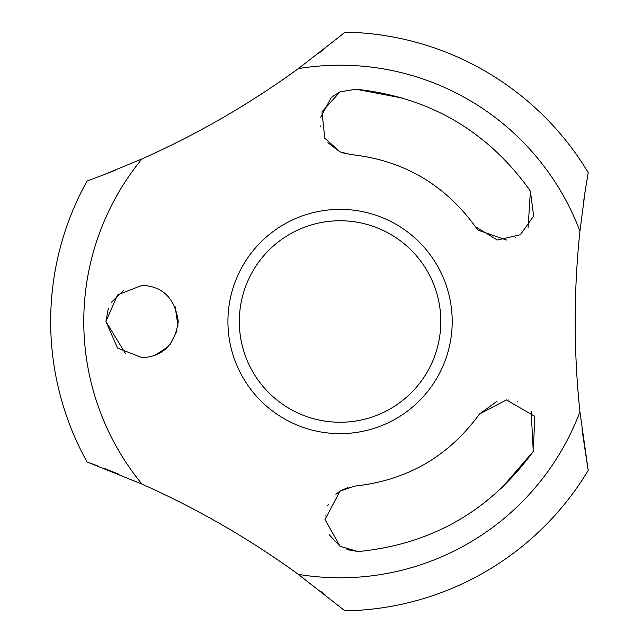<?xml version="1.0" encoding="UTF-8"?>
<svg xmlns="http://www.w3.org/2000/svg" width="643" height="643" viewBox="0 0 643 643"><rect width="100%" height="100%" fill="white"/><g stroke="black" fill="none" stroke-linecap="round" stroke-linejoin="round"><path stroke-width="0.96" d="M579.93 231.191L585.283 190.215L588.208 172.605A289.39 289.39 0 0 0 344.937 32.15L340.067 36.217L344.937 32.15M585.074 191.534L583.289 203.743M298.336 574.384L344.937 610.85A289.39 289.39 0 0 0 588.208 470.395L579.93 411.809M343.394 609.556L342.671 608.953M582.003 429.596L587.887 468.546M141.926 158.925L103.587 174.84L87.038 181.045A289.39 289.39 0 0 0 87.038 461.955L141.918 484.075C197.248 508.726 249.388 538.834 298.344 574.376A256.3 256.3 0 0 0 579.922 411.809C573.612 351.576 573.612 291.367 579.922 231.191A256.3 256.3 0 0 0 298.344 68.624C249.323 104.206 197.184 134.307 141.926 158.934A256.3 256.3 0 0 0 141.926 484.066M105.018 174.285L116.246 169.824M118.979 474.285L103.21 468.008M98.62 466.255L87.038 461.955M227.927 321.5A112.139 112.139 0 0 0 340.067 433.639A112.139 112.139 0 0 0 452.206 321.5A112.139 112.139 0 0 0 340.067 209.361A112.139 112.139 0 0 0 227.927 321.5M239.317 321.5A100.742 100.742 0 0 0 340.067 422.242A100.742 100.742 0 0 0 440.809 321.5A100.742 100.742 0 0 0 340.067 220.758A100.742 100.742 0 0 0 239.317 321.5M340.067 36.217L298.336 68.616M346.931 549.628L357.725 551.461L340.067 546.293L324.98 519.472L340.067 491.123L354.598 486.1C406.979 480.514 448.621 456.474 479.509 413.979L506.419 399.906L534.831 416.359L533.264 451.426C490.287 510.413 432.602 543.729 360.201 551.372L357.725 551.461L360.201 551.372M348.064 487.41L340.059 491.123L335.903 494.282M328.276 504.361L327.592 505.864M325.109 515.678L325.069 516.128M329.103 534.63L340.067 546.293M497.071 401.264L479.509 413.979C448.573 456.498 406.931 480.538 354.598 486.1M528.12 227.389L530.387 191.22L533.674 216.016L520.396 234.711L497.36 240.024L475.338 226.609L477.894 229.76M478.424 230.323L506.515 240.048M515.131 237.613L515.799 237.315M327.906 142.722L340.059 151.877L346.424 153.91M350.427 154.497C402.719 160.035 444.361 184.067 475.338 226.609C444.313 184.043 402.679 160.003 350.427 154.497L340.067 151.877L324.787 138.229L321.958 111.874L340.067 91.828L355.981 89.216C428.56 96.94 486.253 130.248 529.068 189.122L530.387 191.22L529.068 189.122M123.255 290.628L111.448 302.29M108.329 308.552L105.926 321.5L125.498 353.634M142.103 357.677L117.54 348.056L105.926 321.508L117.532 294.952L142.103 285.323C162.888 286.328 174.944 298.384 178.28 321.5C174.92 344.64 162.864 356.704 142.103 357.677M501.54 488.174L533.264 451.426L531.166 411.199M517.663 401.899L517.261 401.754M509.127 400.018L508.685 399.986M403.667 98.323L355.981 89.216L340.067 91.828L331.7 97.101M324.964 594.582L320.624 591.174M331.306 97.447L320.72 117.259M320.648 125.915L320.728 126.47M318.285 53.65L324.964 48.418M145.607 357.5L146.7 357.379M155.124 355.249L167.855 346.907M170.033 344.495L177.05 330.832M178.007 325.905L175.113 306.703M165.798 294.173L164.656 293.216M144.297 285.396L142.103 285.323"/></g></svg>
